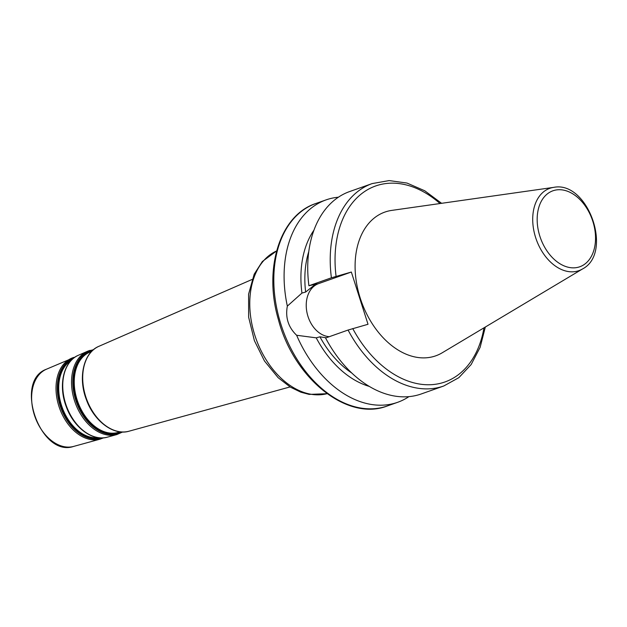 <?xml version="1.0" encoding="UTF-8"?>
<svg xmlns="http://www.w3.org/2000/svg" width="627" height="627" viewBox="0 0 627 627"><rect width="100%" height="100%" fill="white"/><g stroke="black" fill="none" stroke-linecap="round" stroke-linejoin="round"><path stroke-width="0.94" d="M348.071 330.045A107.35 73.21 -109.5 0 0 443.759 385.997L421.273 393.952A107.35 73.21 -109.5 0 1 325.585 338L348.071 330.045L368.018 324.277L351.347 272.04L318.571 283.631A27.431 20.04 -105.7 0 0 306.956 312.473A27.431 20.04 -105.7 0 0 329.3 336.683M408.922 396.632A107.35 73.21 -109.5 0 1 397.628 402.315A107.35 73.21 -109.5 0 1 296.634 335.265C288.334 327.318 285.23 317.607 287.338 306.117A107.35 73.21 -109.5 0 1 326.056 199.895A107.35 73.21 -109.5 0 1 338.408 197.207M369.24 386.389A92.334 62.974 -109.5 0 1 316.227 337.843L296.634 335.265M351.347 272.04L331.401 277.8A107.35 73.21 -109.5 0 1 372.179 183.578L349.694 191.533A107.35 73.21 -109.5 0 0 308.915 285.755L331.401 277.8M351.692 372.955A86.902 59.267 -109.5 0 1 319.927 336.809L316.227 337.843M326.22 337.773L319.927 336.809M391.804 210.39A76.235 51.994 70.5 0 0 361.301 301.297A76.235 51.994 70.5 0 0 442.168 352.813L582.577 268.928A43.663 29.782 -109.5 0 1 536.955 241.285A43.663 29.782 -109.5 0 1 551.07 187.928A43.663 29.782 -109.5 0 1 553.735 187.363L391.804 210.39M287.338 306.117L301.94 293.075L305.639 292.041L314.989 284.634L316.988 283.929L308.915 285.755M301.94 293.075A92.334 62.974 -109.5 0 1 313.986 230.117M305.639 292.041A86.902 59.267 -109.5 0 1 308.782 251.599M71.933 359.616A41.664 28.411 70.5 0 0 61.454 407.323A41.664 28.411 70.5 0 0 99.591 437.834M98.173 437.67A41.351 28.199 -109.5 0 1 62.073 407.103A41.351 28.199 -109.5 0 1 70.929 360.635M101.864 437.92A42.322 28.866 -109.5 0 1 60.733 407.574A42.322 28.866 -109.5 0 1 73.641 358.119M91.942 351.096A42.91 29.265 70.5 0 0 91.628 351.183A42.91 29.265 70.5 0 0 77.16 402.017A42.91 29.265 70.5 0 0 120.502 431.885M120.219 431.854L117.939 432.481A42.605 29.054 -109.5 0 1 77.701 401.578A42.605 29.054 -109.5 0 1 89.567 352.249L91.738 351.3M121.716 431.979A43.569 29.712 -109.5 0 1 76.792 403.239A43.569 29.712 -109.5 0 1 91.134 350.658A43.569 29.712 -109.5 0 1 92.827 350.258M74.064 357.359A42.942 29.289 70.5 0 0 71.462 358.291A42.942 29.289 70.5 0 0 59.502 408.012A42.942 29.289 70.5 0 0 100.061 439.159L103.596 437.834M100.061 439.159L73.665 446.416A40.982 27.949 -109.5 0 1 34.955 416.689A40.982 27.949 -109.5 0 1 46.374 369.24L75.044 357.1M78.399 355.266C63.546 361.207 58.045 385.44 66.211 406.531C73.516 427.308 92.467 441.714 107.358 437.16A43.482 29.657 -109.5 0 1 66.282 405.614A43.482 29.657 -109.5 0 1 78.399 355.266L87.435 351.316A44.188 30.135 70.5 0 0 75.122 402.487A44.188 30.135 70.5 0 0 116.865 434.542L122.602 432.011M90.108 350.368A44.188 30.135 70.5 0 0 87.435 351.316L93.494 349.678M98.933 346.3C83.548 352.46 77.834 377.587 86.307 399.462C93.878 421.007 113.534 435.937 128.958 431.219A45.089 30.754 -109.5 0 1 86.369 398.513A45.089 30.754 -109.5 0 1 98.933 346.3L252.046 279.477M327.075 393.685A75.828 51.712 -109.5 0 1 255.934 338.549A75.828 51.712 -109.5 0 1 276.609 250.949M483.973 327.843A103.941 70.89 -109.5 0 1 428.633 384.766A103.941 70.89 -109.5 0 1 352.742 328.564M397.628 402.315L387.361 405.943A107.35 73.21 -109.5 0 1 286.367 338.893A107.35 73.21 -109.5 0 1 315.789 203.524L326.056 199.895M336.072 276.319A103.941 70.89 -109.5 0 1 363.832 192.074A103.941 70.89 -109.5 0 1 440.021 203.54M318.571 283.631L314.989 284.634M554.111 190.42A40.293 27.478 -109.5 0 1 595.415 241.536A40.293 27.478 -109.5 0 1 549.534 254.397A40.293 27.478 -109.5 0 1 554.111 190.42M107.358 437.16L116.865 434.542M128.958 431.219L290.042 386.937M73.665 446.416C40.496 457.882 13.371 381.169 46.374 369.24M327.09 393.693L309.135 394.399L300.874 392.196L290.473 387.196L278.161 377.713L264.453 360.956L254.382 340.633L248.637 317.184L248.598 294.141L254.178 274.211L262.352 261.506L276.609 250.933M443.759 385.997L458.831 377.673L471.151 364.538L480.117 347.358L485.337 327.02M441.596 203.313L424.753 190.78L406.978 183.053L389.132 180.584L372.179 183.578M582.577 268.928C613.543 252.869 587.907 180.388 553.735 187.363M387.361 405.943C347.139 421.806 293.452 378.081 278.341 319.402C263.356 268.544 279.877 215.163 315.789 203.524"/></g></svg>
